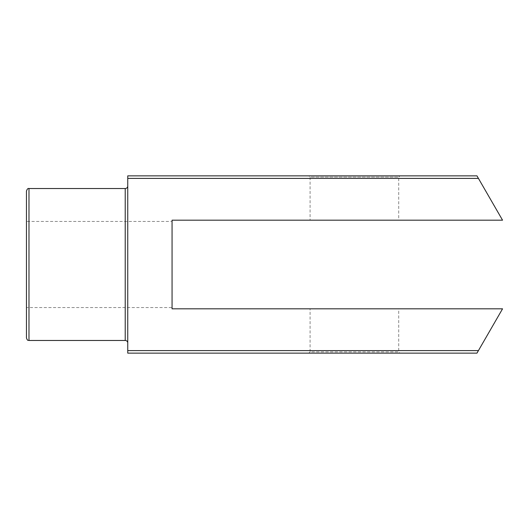 <?xml version="1.0" encoding="UTF-8"?>
<svg xmlns="http://www.w3.org/2000/svg" width="529" height="529" viewBox="0 0 529 529"><rect width="100%" height="100%" fill="white"/><g stroke="black" fill="none" stroke-linecap="round" stroke-linejoin="round"><path stroke-width="0.4" stroke-dasharray="2.65 1.98" d="M26.45 191.062L26.45 337.938M26.45 307.554L26.45 221.446L26.45 307.554L172.064 307.554L172.064 221.446L26.45 221.446M127.747 343.004L127.747 185.996L127.747 343.004M172.064 221.446L172.064 307.554M478.428 178.399L476.966 175.866L127.747 175.866L127.747 178.399L478.428 178.399L502.55 220.183L172.064 220.183L172.064 308.817L502.55 308.817L478.428 350.601L127.747 350.601L127.747 178.399M127.747 350.601L127.747 353.134L476.966 353.134L478.428 350.601M308.817 175.866L399.984 175.866L308.817 175.866L310.087 177.129L398.721 177.129L399.984 175.866M399.984 353.134L308.817 353.134L399.984 353.134L398.721 351.871L310.087 351.871L308.817 353.134M310.087 220.183L398.721 220.183L310.087 220.183L310.087 177.129L398.721 177.129L398.721 220.183M310.087 308.817L398.721 308.817L310.087 308.817L310.087 351.871L398.721 351.871L398.721 308.817M28.983 340.471L28.983 188.529M125.214 188.529L125.214 340.471"/><path stroke-width="0.79" d="M26.45 264.5L26.45 191.062C27.177 188.998 28.024 188.159 28.983 188.529L28.983 340.471C28.262 339.988 27.687 341.43 26.45 337.938L26.45 264.5M127.747 185.996A2.533 2.533 0 0 1 125.214 188.529L125.214 340.471A2.533 2.533 0 0 1 127.747 343.004M127.747 353.134L127.747 175.866L476.966 175.866L502.55 220.183L172.064 220.183L172.064 308.817L502.55 308.817L476.966 353.134L127.747 353.134M127.747 350.601L478.428 350.601M478.428 178.399L127.747 178.399M28.983 188.529L125.214 188.529M28.983 340.471L125.214 340.471"/></g></svg>
